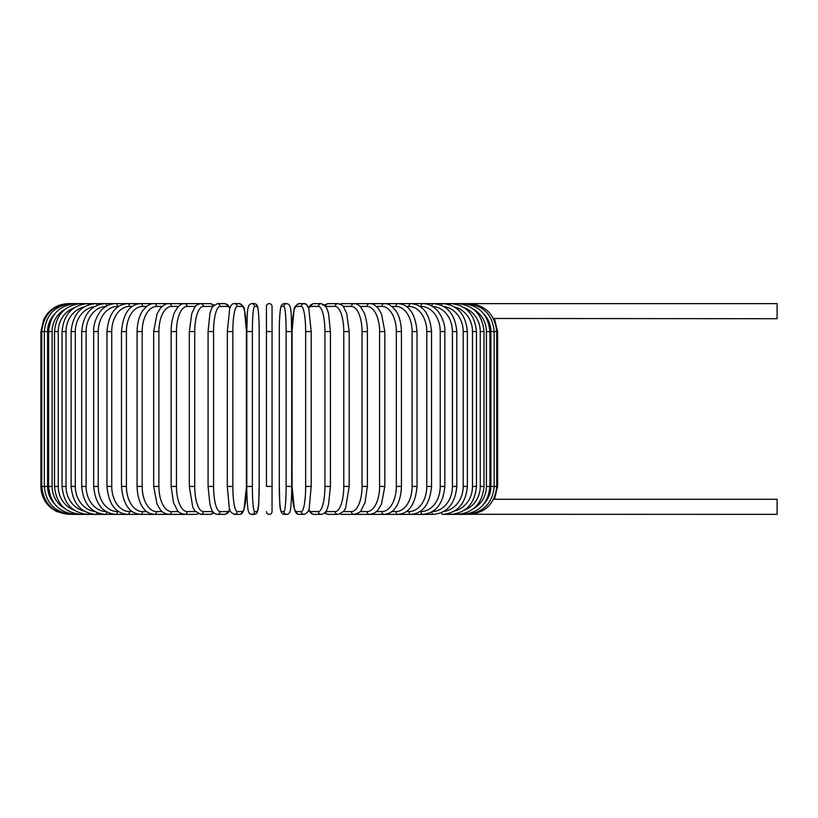 <?xml version="1.0" encoding="UTF-8"?>
<svg xmlns="http://www.w3.org/2000/svg" width="818" height="818" viewBox="0 0 818 818"><rect width="100%" height="100%" fill="white"/><g stroke="black" fill="none" stroke-linecap="round" stroke-linejoin="round"><path stroke-width="1.23" d="M266.453 486.424L266.453 306.423A2.791 2.791 0 0 1 269.255 303.631A2.791 2.791 0 0 1 272.046 306.423A2.791 2.791 0 0 0 269.255 303.631A2.791 2.791 0 0 0 266.453 306.423A2.791 2.791 0 0 1 269.255 303.631A2.791 2.791 0 0 1 272.046 306.423A2.791 2.791 0 0 0 269.255 303.631A2.791 2.791 0 0 0 266.453 306.423L266.453 331.576L272.046 331.576L272.046 511.577A2.791 2.791 0 0 1 269.255 514.369A2.791 2.791 0 0 1 266.453 511.577A2.791 2.791 0 0 0 269.255 514.369A2.791 2.791 0 0 0 272.046 511.577L272.046 486.424L266.453 486.424M493.489 318.478L777.1 318.723L777.1 303.631L355.472 303.631A2.791 2.423 -90 0 0 354.94 303.693M484.092 503.735A25.154 24.775 -90 0 0 490.892 486.424L497.6 486.424L494.471 499.277L777.1 499.277L777.1 514.369L468.826 514.277M494.471 499.277L493.489 499.522M266.453 306.423A2.791 2.791 0 0 1 269.255 303.631A2.791 2.791 0 0 1 272.046 306.423L272.046 331.576M68.845 514.369L56.554 511.516L51.207 508.101C44.52 502.416 41.084 495.197 40.9 486.424L40.9 331.576L47.608 331.576L47.608 486.424L40.9 486.424M40.9 331.576L43.753 319.286L47.178 313.928C52.853 307.251 60.082 303.815 68.845 303.631L69.673 303.723M490.892 486.424L490.892 331.576L497.6 331.576L497.6 486.424M468.826 303.723L468.888 303.631C485.493 304.981 494.788 314.296 496.741 331.576L496.741 486.424C494.839 503.653 485.555 512.968 468.888 514.369M466.403 514.123L466.608 514.369C483.326 512.733 492.518 503.418 494.174 486.424L494.174 331.576C492.518 314.582 483.326 305.267 466.608 303.631L466.403 303.877M490.892 331.576A25.154 24.775 -90 0 0 484.092 314.265M489.91 486.424L486.393 486.424L486.393 331.576L489.91 331.576L489.91 486.424C488.254 503.448 479.225 512.763 462.824 514.369L466.608 514.369M473.847 508.438A25.154 24.295 -90 0 0 486.393 486.424M462.415 513.898A2.791 0.726 90 0 0 462.824 514.369L457.569 514.369A2.791 0.951 90 0 1 456.904 513.581M486.393 331.576A25.154 24.295 -90 0 0 473.847 309.562M462.415 304.102A2.791 0.726 -90 0 1 462.824 303.631C479.225 305.237 488.254 314.552 489.91 331.576M484 486.424L480.248 486.424L480.248 331.576L484 331.576L484 486.424C482.344 503.499 473.53 512.814 457.569 514.369L450.871 514.369A2.791 1.186 90 0 1 449.91 513.183M464.338 510.197A25.154 23.64 -90 0 0 480.248 486.424M480.248 331.576A25.154 23.64 -90 0 0 464.338 307.803M456.904 304.419A2.791 0.951 -90 0 1 457.569 303.631C473.53 305.186 482.344 314.501 484 331.576M476.465 486.424L472.487 486.424L472.487 331.576L476.465 331.576L476.465 486.424C474.808 503.561 466.28 512.876 450.871 514.369L442.804 514.369A2.791 1.401 90 0 1 441.515 512.651M454.491 511.015A25.154 22.802 -90 0 0 472.487 486.424M472.487 331.576A25.154 22.802 -90 0 0 454.491 306.985M449.91 304.817A2.791 1.186 -90 0 1 450.871 303.631C466.28 305.124 474.808 314.439 476.465 331.576M467.385 486.424L463.192 486.424L463.192 331.576L467.385 331.576L467.385 486.424C465.718 503.632 457.528 512.958 442.804 514.369M443.908 511.414A25.154 21.789 -90 0 0 463.192 486.424M463.192 331.576A25.154 21.789 -90 0 0 443.908 306.586M441.515 305.349A2.791 1.401 -90 0 1 442.804 303.631C457.528 305.042 465.718 314.368 467.385 331.576M456.812 486.424L452.415 486.424L452.415 331.576L456.812 331.576L456.812 486.424C455.145 503.735 447.354 513.05 433.407 514.369A2.791 1.605 90 0 1 431.822 511.925M432.436 511.567A25.154 20.603 -90 0 0 452.415 486.424M452.415 331.576A25.154 20.603 -90 0 0 432.436 306.433M431.822 306.075A2.791 1.605 -90 0 1 433.407 303.631C447.354 304.95 455.145 314.265 456.812 331.576M444.828 486.424L440.237 486.424L440.237 331.576L444.828 331.576L444.828 486.424C443.182 503.847 435.82 513.172 422.763 514.369L433.407 514.369M419.971 511.577L420.973 511.577A25.154 19.274 -90 0 0 440.237 486.424M420.973 511.577A2.791 1.8 90 0 0 422.763 514.369L410.953 514.369A2.791 1.973 90 0 1 408.98 511.577A25.154 17.791 -90 0 0 426.771 486.424L426.771 331.576L431.536 331.576L431.536 486.424L426.771 486.424M440.237 331.576A25.154 19.274 -90 0 0 420.973 306.423L419.971 306.423M420.973 306.423A2.791 1.8 -90 0 1 422.763 303.631C427.272 303.631 431.454 305.278 435.319 308.56C438.305 310.226 445.626 321.73 444.828 331.576M406.413 511.577L408.98 511.577M426.771 331.576A25.154 17.791 -90 0 0 408.98 306.423L406.413 306.423M408.98 306.423A2.791 1.973 -90 0 1 410.953 303.631C423.039 304.685 429.9 314 431.536 331.576M417.027 486.424L412.098 486.424L412.098 331.576L417.027 331.576L417.027 486.424C415.411 504.185 409.092 513.5 398.069 514.369L410.953 514.369C423.039 513.315 429.9 504 431.536 486.424M391.822 511.577L395.922 511.577A25.154 16.166 -90 0 0 412.098 486.424M395.922 511.577A2.791 2.137 90 0 0 398.069 514.369L384.194 514.369A2.791 2.29 90 0 1 381.904 511.577A25.154 14.427 -90 0 0 396.331 486.424L396.331 331.576L401.423 331.576L401.423 486.424L396.331 486.424M412.098 331.576A25.154 16.166 -90 0 0 395.922 306.423L391.822 306.423M395.922 306.423A2.791 2.137 -90 0 1 398.069 303.631C409.092 304.5 415.411 313.815 417.027 331.576M376.331 511.577L381.904 511.577M396.331 331.576A25.154 14.427 -90 0 0 381.904 306.423L376.331 306.423M381.904 306.423A2.791 2.29 -90 0 1 384.194 303.631C387.435 303.212 391.076 305.267 395.104 309.787C396.873 311.842 401.055 318.509 401.423 331.576M384.828 486.424L379.603 486.424L379.603 331.576L384.828 331.576L384.828 486.424L381.474 504.113L378.233 509.573C376.26 512.365 373.335 513.96 369.45 514.369L384.194 514.369C389.184 513.765 392.793 511.741 395.022 508.305C396.883 506.168 401.076 499.43 401.423 486.424M360.053 511.577L367.026 511.577A25.154 12.577 -90 0 0 379.603 486.424M367.026 511.577A2.791 2.423 90 0 0 369.45 514.369L353.949 514.369A2.791 2.536 90 0 1 351.413 511.577A25.154 10.634 -90 0 0 362.037 486.424L362.037 331.576L367.374 331.576L367.374 486.424L362.037 486.424M379.603 331.576A25.154 12.577 -90 0 0 367.026 306.423L360.053 306.423M354.94 514.307A2.791 2.423 90 0 0 355.472 514.369L354.664 514.338M367.026 306.423A2.791 2.423 -90 0 1 369.45 303.631C372.139 303.345 375.094 304.971 378.305 308.509L381.464 313.867L384.828 331.576M343.131 511.577L351.413 511.577M362.037 331.576A25.154 10.634 -90 0 0 351.413 306.423L343.131 306.423M340.503 513.714A2.791 2.536 90 0 0 342.129 514.369L353.949 514.369C358.386 513.234 360.789 511.884 361.147 510.34L365.022 502.641L367.374 486.424M340.503 304.286A2.791 2.536 -90 0 1 342.129 303.631L354.664 303.662M351.413 306.423A2.791 2.536 -90 0 1 353.949 303.631C356.29 303.478 358.693 304.817 361.147 307.66L363.816 312.19C364.491 312.926 367.599 322.568 367.374 331.576M349.194 486.424L343.764 486.424L343.764 331.576L349.194 331.576L349.194 486.424L345.769 507.088C345.176 510.35 342.517 512.774 337.793 514.369A2.791 2.628 90 0 1 335.165 511.577A25.154 8.599 -90 0 0 343.764 486.424M325.697 511.577L335.165 511.577M343.764 331.576A25.154 8.599 -90 0 0 335.165 306.423L325.697 306.423M325.605 511.7A2.791 2.628 90 0 0 328.233 514.369L324.429 513.029L328.233 514.369L337.793 514.369M325.605 306.3A2.791 2.628 -90 0 1 328.233 303.631L324.429 304.971L321.116 303.631L313.887 303.631A2.791 2.699 -90 0 0 311.188 306.423A25.154 6.513 -90 0 0 308.703 308.325M335.165 306.423A2.791 2.628 -90 0 1 337.793 303.631L339.828 303.999M330.329 486.424L324.93 486.424L324.93 331.576L330.421 331.576L330.421 486.424L328.56 504.399L327.364 508.295C326.29 511.894 324.204 513.919 321.116 514.369A2.791 2.699 90 0 1 318.417 511.577A25.154 6.513 -90 0 0 324.93 486.424M308.703 509.675A25.154 6.513 -90 0 0 311.188 511.577L318.417 511.577M324.93 331.576A25.154 6.513 -90 0 0 318.417 306.423L311.188 306.423M311.188 511.577A2.791 2.699 90 0 0 313.887 514.369L321.116 514.369M318.417 306.423A2.791 2.699 -90 0 1 321.116 303.631L325.82 306.607L327.374 309.736L328.57 313.652L330.421 331.576M311.167 486.424L305.666 486.424L305.666 331.576L311.167 331.576M305.666 331.576A25.154 4.366 -90 0 0 301.3 306.423L296.443 306.423A25.154 4.366 -90 0 0 292.077 331.576L292.077 486.424A25.154 4.366 -90 0 0 296.443 511.577L301.3 511.577A25.154 4.366 -90 0 0 305.666 486.424M301.3 511.577A2.791 2.751 90 0 0 304.051 514.369C307.507 512.855 309.224 510.688 309.224 507.866L311.208 486.424L311.208 331.576L308.805 308.631C307.64 305.063 306.055 303.386 304.051 303.631L306.167 304.306L308.498 307.772L310.881 304.715L313.887 303.631M296.443 511.577A2.791 2.751 90 0 0 299.194 514.369L304.051 514.369M296.443 306.423A2.791 2.751 -90 0 1 299.194 303.631C295.738 305.145 294.02 307.312 294.02 310.134L292.036 331.576L292.036 486.424L294.449 509.369C295.605 512.937 297.19 514.614 299.194 514.369M301.3 306.423A2.791 2.751 -90 0 1 304.051 303.631L299.194 303.631M291.689 486.424L286.126 486.424L286.126 331.576L291.709 331.576L291.689 486.424M286.126 331.576A25.154 2.188 -90 0 0 283.928 306.423L281.494 306.423A25.154 2.188 -90 0 0 279.306 331.576L279.306 486.424A25.154 2.188 -90 0 0 281.494 511.577L283.928 511.577A25.154 2.188 -90 0 0 286.126 486.424M283.928 511.577A2.791 2.781 90 0 0 286.719 514.369C288.682 514.205 289.858 512.927 290.226 510.544C290.431 511.117 291.781 500.319 291.709 486.424C291.781 500.319 290.431 511.117 290.226 510.544C289.858 512.927 288.682 514.205 286.719 514.369L284.286 514.369C278.611 513.847 280.042 501.465 279.296 486.424L279.306 331.576C279.214 317.681 280.564 306.883 280.779 307.456C281.147 305.073 282.312 303.795 284.286 303.631A2.791 2.781 -90 0 0 281.494 306.423M281.494 511.577A2.791 2.781 90 0 0 284.286 514.369M283.928 306.423A2.791 2.781 -90 0 1 286.719 303.631L284.286 303.631C282.312 303.795 281.147 305.073 280.779 307.456C280.564 306.883 279.214 317.681 279.296 331.576M266.453 511.577A2.791 2.791 0 0 0 269.255 514.369A2.791 2.791 0 0 0 272.046 511.577M252.373 486.424L246.801 486.424L246.801 331.576L252.373 331.576L252.373 486.424A25.154 2.188 90 0 0 254.572 511.577L257.005 511.577A25.154 2.188 90 0 0 259.194 486.424L259.194 331.576A25.154 2.188 90 0 0 257.005 306.423L254.572 306.423A25.154 2.188 90 0 0 252.373 331.576M257.005 511.577A2.791 2.781 -90 0 1 254.224 514.369L251.78 514.369C249.817 514.205 248.641 512.927 248.273 510.544C248.069 511.117 246.719 500.319 246.801 486.424C246.719 500.319 248.069 511.117 248.273 510.544C248.641 512.927 249.817 514.205 251.78 514.369A2.791 2.781 -90 0 0 254.572 511.577M259.204 331.576C259.286 317.681 257.936 306.883 257.731 307.456C257.363 305.073 256.187 303.795 254.224 303.631C256.187 303.795 257.363 305.073 257.731 307.456C257.936 306.883 259.286 317.681 259.204 331.576L259.194 486.424C258.457 501.465 259.889 513.847 254.224 514.369M254.572 306.423A2.791 2.781 90 0 0 251.78 303.631L254.224 303.631A2.791 2.781 90 0 1 257.005 306.423M227.332 331.576L227.292 486.424L229.275 507.866C229.275 510.688 230.993 512.855 234.449 514.369A2.791 2.751 -90 0 0 237.2 511.577L242.056 511.577A25.154 4.366 90 0 0 246.422 486.424L246.422 331.576A25.154 4.366 90 0 0 242.056 306.423L237.2 306.423A25.154 4.366 90 0 0 232.833 331.576L232.833 486.424L227.332 486.424M232.833 486.424A25.154 4.366 90 0 0 237.2 511.577M237.2 306.423A2.791 2.751 90 0 0 234.449 303.631C232.445 303.386 230.86 305.063 229.705 308.631L227.292 331.576L232.833 331.576M234.449 514.369L239.306 514.369A2.791 2.751 -90 0 0 242.056 511.577M239.306 514.369C241.31 514.614 242.895 512.937 244.061 509.369L246.463 486.424L246.463 331.576L244.48 310.134C244.48 307.312 242.762 305.145 239.306 303.631A2.791 2.751 90 0 1 242.056 306.423M229.797 308.325A25.154 6.513 90 0 0 227.312 306.423L220.083 306.423A25.154 6.513 90 0 0 213.57 331.576L213.57 486.424L208.079 486.424L209.94 504.399L211.136 508.295C212.22 511.894 214.296 513.919 217.383 514.369A2.791 2.699 -90 0 0 220.083 511.577L227.312 511.577A25.154 6.513 90 0 0 229.797 509.675M213.57 486.424A25.154 6.513 90 0 0 220.083 511.577M208.171 331.576L213.57 331.576M217.383 514.369L224.613 514.369A2.791 2.699 -90 0 0 227.312 511.577M230.001 307.772L227.619 304.715L224.613 303.631A2.791 2.699 90 0 1 227.312 306.423M224.613 303.631L217.383 303.631A2.791 2.699 90 0 1 220.083 306.423M212.803 306.423L203.334 306.423A25.154 8.599 90 0 0 194.735 331.576L194.735 486.424L189.316 486.424L192.731 507.088L194.899 510.974L200.707 514.369A2.791 2.628 -90 0 0 203.334 511.577L212.803 511.577M194.735 486.424A25.154 8.599 90 0 0 203.334 511.577M189.316 486.424L189.316 331.576L194.735 331.576M200.707 514.369L210.267 514.369L214.071 513.029L210.267 514.369A2.791 2.628 -90 0 0 212.895 511.7M214.071 304.971L210.267 303.631A2.791 2.628 90 0 1 212.895 306.3M198.672 303.999L196.371 303.631L200.707 303.631A2.791 2.628 90 0 1 203.334 306.423M195.379 306.423L187.087 306.423A25.154 10.634 90 0 0 176.463 331.576L176.463 486.424L171.136 486.424L173.477 502.641L177.353 510.34C177.71 511.884 180.113 513.234 184.561 514.369A2.791 2.536 -90 0 0 187.087 511.577L195.379 511.577M176.463 486.424A25.154 10.634 90 0 0 187.087 511.577M171.136 486.424L171.136 331.576L176.463 331.576M183.559 514.307A2.791 2.423 -90 0 1 183.028 514.369L196.371 514.369A2.791 2.536 -90 0 0 198.007 513.714M187.087 306.423A2.791 2.536 90 0 0 184.561 303.631L196.371 303.631A2.791 2.536 90 0 1 198.007 304.286M178.447 306.423L171.473 306.423A25.154 12.577 90 0 0 158.897 331.576L158.897 486.424L153.682 486.424L157.025 504.113L160.267 509.573C162.24 512.365 165.164 513.96 169.05 514.369A2.791 2.423 -90 0 0 171.473 511.577L178.447 511.577M158.897 486.424A25.154 12.577 90 0 0 171.473 511.577M153.682 486.424L153.682 331.576L158.897 331.576M69.673 514.277L69.612 514.369C52.945 512.968 43.661 503.653 41.759 486.424L41.759 331.576C43.722 314.296 53.006 304.981 69.612 303.631L183.028 303.631A2.791 2.423 90 0 1 183.559 303.693M153.682 331.576L157.036 313.867L160.195 308.509C163.406 304.971 166.361 303.345 169.05 303.631A2.791 2.423 90 0 1 171.473 306.423M162.179 306.423L156.596 306.423A25.154 14.427 90 0 0 142.168 331.576L142.168 486.424L137.087 486.424C137.434 499.43 141.616 506.168 143.477 508.305C145.706 511.741 149.316 513.765 154.305 514.369A2.791 2.29 -90 0 0 156.596 511.577L162.179 511.577M142.168 486.424A25.154 14.427 90 0 0 156.596 511.577M137.087 486.424L137.087 331.576L142.168 331.576M137.087 331.576C137.444 318.509 141.637 311.842 143.406 309.787C147.424 305.267 151.064 303.212 154.305 303.631A2.791 2.29 90 0 1 156.596 306.423M146.678 306.423L142.577 306.423A25.154 16.166 90 0 0 126.412 331.576L126.412 486.424L121.473 486.424C123.089 504.185 129.408 513.5 140.44 514.369A2.791 2.137 -90 0 0 142.577 511.577L146.678 511.577M126.412 486.424A25.154 16.166 90 0 0 142.577 511.577M121.473 486.424L121.473 331.576L126.412 331.576M121.473 331.576C123.089 313.815 129.408 304.5 140.44 303.631A2.791 2.137 90 0 1 142.577 306.423M132.097 306.423L129.52 306.423A25.154 17.791 90 0 0 111.739 331.576L111.739 486.424L106.964 486.424C108.6 504 115.461 513.315 127.547 514.369A2.791 1.973 -90 0 0 129.52 511.577L132.097 511.577M111.739 486.424A25.154 17.791 90 0 0 129.52 511.577M106.964 486.424L106.964 331.576L111.739 331.576M106.964 331.576C108.6 314 115.461 304.685 127.547 303.631A2.791 1.973 90 0 1 129.52 306.423M118.528 306.423L117.536 306.423A25.154 19.274 90 0 0 98.262 331.576L98.262 486.424L93.671 486.424C95.328 503.847 102.679 513.172 115.737 514.369A2.791 1.8 -90 0 0 117.536 511.577L118.528 511.577M98.262 486.424A25.154 19.274 90 0 0 117.536 511.577M93.671 486.424L93.671 331.576L98.262 331.576M93.671 331.576C92.874 321.73 100.205 310.226 103.18 308.56C107.046 305.278 111.228 303.631 115.737 303.631A2.791 1.8 90 0 1 117.536 306.423M106.064 306.433A25.154 20.603 90 0 0 86.094 331.576L86.094 486.424L81.688 486.424C83.354 503.735 91.156 513.05 105.093 514.369A2.791 1.605 -90 0 0 106.677 511.925M86.094 486.424A25.154 20.603 90 0 0 106.064 511.567M81.688 486.424L81.688 331.576L86.094 331.576M81.688 331.576C83.354 314.265 91.156 304.95 105.093 303.631A2.791 1.605 90 0 1 106.677 306.075M94.591 306.586A25.154 21.789 90 0 0 75.307 331.576L75.307 486.424L71.115 486.424C72.782 503.632 80.972 512.958 95.696 514.369A2.791 1.401 -90 0 0 96.984 512.651M75.307 486.424A25.154 21.789 90 0 0 94.591 511.414M71.115 486.424L71.115 331.576L75.307 331.576M71.115 331.576C72.782 314.368 80.972 305.042 95.696 303.631A2.791 1.401 90 0 1 96.984 305.349M84.009 306.985A25.154 22.802 90 0 0 66.013 331.576L66.013 486.424L62.035 486.424C63.692 503.561 72.229 512.876 87.628 514.369A2.791 1.186 -90 0 0 88.589 513.183M66.013 486.424A25.154 22.802 90 0 0 84.009 511.015M62.035 486.424L62.035 331.576L66.013 331.576M62.035 331.576C63.692 314.439 72.229 305.124 87.628 303.631A2.791 1.186 90 0 1 88.589 304.817M74.162 307.803A25.154 23.64 90 0 0 58.252 331.576L58.252 486.424L54.499 486.424C56.166 503.499 64.97 512.814 80.931 514.369A2.791 0.951 -90 0 0 81.596 513.581M58.252 486.424A25.154 23.64 90 0 0 74.162 510.197M54.499 486.424L54.499 331.576L58.252 331.576M54.499 331.576C56.166 314.501 64.97 305.186 80.931 303.631A2.791 0.951 90 0 1 81.596 304.419M64.653 309.562A25.154 24.295 90 0 0 52.107 331.576L52.107 486.424L48.589 486.424C50.246 503.448 59.274 512.763 75.675 514.369A2.791 0.726 -90 0 0 76.084 513.898M52.107 486.424A25.154 24.295 90 0 0 64.653 508.438M48.589 486.424L48.589 331.576L52.107 331.576M48.589 331.576C50.246 314.552 59.274 305.237 75.675 303.631A2.791 0.726 90 0 1 76.084 304.102M72.096 303.877L71.892 303.631C55.174 305.267 45.982 314.582 44.325 331.576L44.325 486.424C45.982 503.418 55.174 512.733 71.892 514.369L72.096 514.123M47.608 486.424A25.154 24.775 90 0 0 54.407 503.735M54.407 314.265A25.154 24.775 90 0 0 47.608 331.576M494.471 318.723L497.6 331.576M342.129 514.369L339.828 514.001M349.194 331.576L346.72 313.499L343.621 307.047C343.192 305.676 341.249 304.531 337.793 303.631L328.233 303.631M313.887 514.369L311.075 513.428L308.498 510.227M291.709 486.424L291.709 331.576C290.952 316.535 292.384 304.153 286.719 303.631M246.801 486.424L246.801 331.576C247.547 316.535 246.116 304.153 251.78 303.631M234.449 303.631L239.306 303.631M208.079 486.424L208.079 331.576L209.929 313.652L211.126 309.736L212.68 306.607L217.383 303.631M224.613 514.369L227.424 513.428L230.001 510.227M189.316 331.576L191.78 313.499L194.878 307.047C195.308 305.676 197.25 304.531 200.707 303.631L210.267 303.631M184.561 303.631C182.209 303.478 179.807 304.817 177.353 307.66L174.694 312.19C174.009 312.926 170.901 322.568 171.136 331.576M183.028 514.369L95.696 514.369M105.093 514.369L71.892 514.369"/></g></svg>
